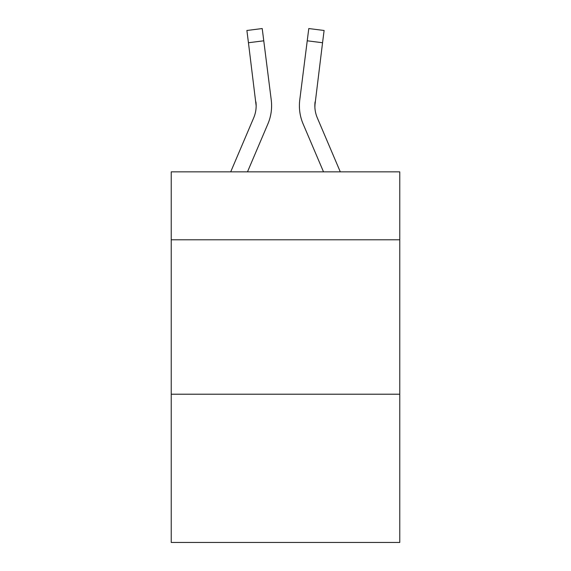 <?xml version="1.0" encoding="UTF-8"?>
<svg xmlns="http://www.w3.org/2000/svg" width="571" height="571" viewBox="0 0 571 571"><rect width="100%" height="100%" fill="white"/><g stroke="black" fill="none" stroke-linecap="round" stroke-linejoin="round"><path stroke-width="0.86" d="M399.771 239.791L399.771 171.85L171.229 171.85L171.229 239.791L399.771 239.791L399.771 542.45L171.229 542.45L171.229 239.791M399.771 394.211L171.229 394.211M267.899 123.907L247.486 171.85L267.899 123.907A46.322 46.322 -36.5 0 0 271.239 99.954L263.766 40.805L248.442 42.739L246.893 30.484L262.217 28.55L263.766 40.805M230.705 171.85L253.695 117.854A30.884 30.884 -27.8 0 0 256.158 105.813L248.442 42.739M271.546 108.005L271.603 106.12M271.004 98.098L271.239 99.954L271.004 98.098M340.295 171.85L317.305 117.854A30.884 30.884 27.8 0 1 314.842 105.813L322.558 42.739L307.234 40.805L308.783 28.55L324.107 30.484L322.558 42.739M303.101 123.907L323.514 171.85L303.101 123.907A46.322 46.322 36.7 0 1 299.761 99.954L307.234 40.805M314.878 107.269L315.085 101.888A30.884 30.884 36.7 0 0 317.305 117.854A30.884 30.884 36.7 0 1 314.842 105.813L315.085 101.888M253.695 117.854A30.884 30.884 -36.5 0 0 256.158 105.813A30.884 30.884 -36.5 0 1 253.695 117.854A30.884 30.884 -36.5 0 0 256.158 105.813A30.884 30.884 -36.5 0 1 253.695 117.854A30.884 30.884 -36.5 0 0 256.158 105.813A30.884 30.884 -36.5 0 1 253.695 117.854A30.884 30.884 -36.5 0 0 256.158 105.813A30.884 30.884 -36.5 0 1 253.695 117.854A30.884 30.884 -36.5 0 0 256.158 105.813A30.884 30.884 -36.5 0 1 253.695 117.854A30.884 30.884 -36.5 0 0 256.158 105.813A30.884 30.884 -36.5 0 1 253.695 117.854A30.884 30.884 -36.5 0 0 256.158 105.813A30.884 30.884 -36.5 0 1 253.695 117.854A30.884 30.884 -36.5 0 0 256.158 105.813A30.884 30.884 -36.5 0 1 253.695 117.854A30.884 30.884 -36.5 0 0 256.158 105.813A30.884 30.884 -36.5 0 1 253.695 117.854A30.884 30.884 -36.5 0 0 256.158 105.813A30.884 30.884 -36.5 0 1 253.695 117.854A30.884 30.884 -36.5 0 0 256.158 105.813A30.884 30.884 -36.5 0 1 253.695 117.854A30.884 30.884 -36.5 0 0 256.158 105.813A30.884 30.884 -36.5 0 1 253.695 117.854A30.884 30.884 -36.5 0 0 255.915 101.888L256.158 105.813M317.305 117.854A30.884 30.884 36.7 0 1 314.842 105.813A30.884 30.884 36.7 0 0 317.305 117.854A30.884 30.884 36.7 0 1 314.842 105.813A30.884 30.884 36.7 0 0 317.305 117.854A30.884 30.884 36.7 0 1 314.842 105.813A30.884 30.884 36.7 0 0 317.305 117.854A30.884 30.884 36.7 0 1 314.842 105.813A30.884 30.884 36.7 0 0 317.305 117.854A30.884 30.884 36.7 0 1 314.842 105.813A30.884 30.884 36.7 0 0 317.305 117.854A30.884 30.884 36.7 0 1 314.842 105.813A30.884 30.884 36.7 0 0 317.305 117.854A30.884 30.884 36.7 0 1 314.842 105.813A30.884 30.884 36.7 0 0 317.305 117.854A30.884 30.884 36.7 0 1 314.842 105.813A30.884 30.884 36.7 0 0 317.305 117.854A30.884 30.884 36.7 0 1 314.842 105.813A30.884 30.884 36.7 0 0 317.305 117.854A30.884 30.884 36.7 0 1 314.842 105.813A30.884 30.884 36.7 0 0 317.305 117.854A30.884 30.884 36.7 0 1 314.842 105.813A30.884 30.884 36.7 0 0 317.305 117.854A30.884 30.884 36.7 0 1 314.842 105.813M271.603 105.735L271.546 108.019L271.603 105.735M299.454 108.019L299.397 105.735M246.893 30.484L262.217 28.55M308.783 28.55L324.107 30.484"/></g></svg>
